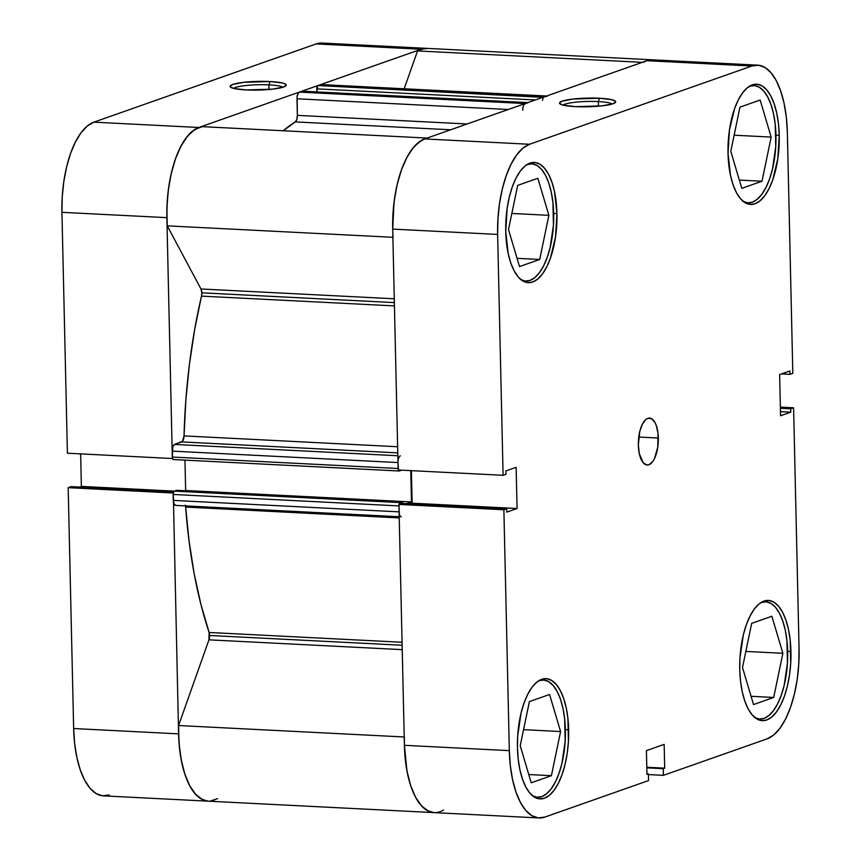 <?xml version="1.0" encoding="UTF-8"?>
<svg xmlns="http://www.w3.org/2000/svg" width="861" height="861" viewBox="0 0 861 861"><rect width="100%" height="100%" fill="white"/><g stroke="black" fill="none" stroke-linecap="round" stroke-linejoin="round"><path stroke-width="1.29" d="M754.354 717.353L759.111 719.01L764.008 718.408L768.851 715.577L773.469 710.626L777.666 703.749L781.282 695.204L784.188 685.324L787.449 663.099L786.932 640.466L785.264 630.091L782.724 620.867L779.42 613.172L775.47 607.296L771.036 603.453L766.268 601.807L761.07 602.517A58.72 24.861 -87.1 0 1 765.666 601.753A58.72 24.861 -87.1 0 1 787.664 651.616A58.72 24.861 -87.1 0 1 759.714 719.053A58.72 24.861 -87.1 0 1 755.215 717.837M532.055 795.586L536.823 797.243L541.72 796.64L546.563 793.81L551.18 788.859L555.377 781.982L558.993 773.436L561.899 763.556L565.16 741.332L564.644 718.698L562.976 708.323L560.436 699.1L557.132 691.405L553.182 685.528L548.748 681.686L543.98 680.039L538.782 680.75A58.72 24.861 -87.1 0 1 543.377 679.986A58.72 24.861 -87.1 0 1 565.376 729.848A58.72 24.861 -87.1 0 1 537.425 797.286A58.72 24.861 -87.1 0 1 532.927 796.07M520.345 279.373L525.102 281.03L529.999 280.428L534.853 277.597L539.46 272.646L543.657 265.769L547.284 257.224L550.19 247.344L553.44 225.119L552.923 202.486L551.255 192.111L548.726 182.898L545.422 175.203L541.472 169.316L537.027 165.473L532.27 163.827L527.061 164.537A58.72 24.861 -87.1 0 1 531.668 163.773A58.72 24.861 -87.1 0 1 553.666 213.636A58.72 24.861 -87.1 0 1 525.716 281.073A58.72 24.861 -87.1 0 1 521.217 279.857M742.634 201.14L747.391 202.798L752.288 202.195L757.142 199.365L761.748 194.414L765.946 187.537L769.573 178.991L772.478 169.111L775.729 146.887L775.212 124.253L773.544 113.878L771.015 104.665L767.711 96.959L763.761 91.083L759.316 87.241L754.559 85.594L749.35 86.304A58.72 24.861 -87.1 0 1 753.956 85.54A58.72 24.861 -87.1 0 1 775.955 135.403A58.72 24.861 -87.1 0 1 748.005 202.841A58.72 24.861 -87.1 0 1 743.506 201.625M658.331 438.034A23.495 9.945 -87.1 0 1 647.16 465.015A23.495 9.945 -87.1 0 1 638.356 445.062L639.314 453.682L643.232 462.798L646.912 464.994L648.871 464.746L652.66 461.636L654.338 458.891L657.782 447.182L658.041 433.578L656.362 425.732L655.038 422.654L651.68 418.769L647.816 418.349L645.879 419.479L642.36 424.215L639.745 431.587L638.356 445.062A23.495 9.945 -87.1 0 1 649.538 418.091A23.495 9.945 -87.1 0 1 658.331 438.034L638.765 437.044L658.331 438.034M598.341 101.587A25.152 3.896 -1.3 0 0 563.019 105.107A25.152 3.896 178.7 0 1 598.341 101.587L598.449 106.226L598.341 101.587A25.152 3.896 178.7 0 1 612.236 103.987A25.152 3.896 -1.3 0 0 598.341 101.587L599.525 98.24L598.341 101.587M575.632 106.656A28.09 4.348 178.7 0 1 559.865 103.761A28.09 4.348 178.7 0 1 570.671 99.349A28.09 4.348 178.7 0 1 599.525 98.24L573.082 99.037L562.168 101.157L559.532 102.868L561.157 104.504L563.524 105.225L575.632 106.656L602.076 105.86L612.989 103.74L615.626 102.028L615.346 101.189L611.633 99.672L599.525 98.24A28.09 4.348 178.7 0 1 615.324 102.502A28.09 4.348 178.7 0 1 575.632 106.656M568.658 729.762A60.195 25.486 -87.1 0 1 540.008 798.89A60.195 25.486 -87.1 0 1 517.461 747.778L518.214 759.208L519.926 769.852L522.519 779.291L525.91 787.18L529.956 793.207L534.509 797.146L539.384 798.836L544.41 798.222L549.372 795.327L554.107 790.247L558.402 783.198L562.115 774.437L565.096 764.31L567.227 753.203L568.432 741.536L567.905 718.332L566.194 707.699L563.6 698.249L560.21 690.361L556.163 684.334L551.61 680.394L546.735 678.705L541.709 679.318L536.737 682.224L532.012 687.293L527.718 694.343L524.005 703.103L521.023 713.231L517.687 736.015L517.461 747.778A60.195 25.486 -87.1 0 1 546.111 678.651A60.195 25.486 -87.1 0 1 568.658 729.762L565.376 729.601L568.658 729.762M790.947 651.529A60.195 25.486 -87.1 0 1 762.297 720.657A60.195 25.486 -87.1 0 1 739.75 669.546L740.503 680.976L742.214 691.62L744.808 701.058L748.198 708.947L752.245 714.974L756.797 718.913L761.673 720.603L766.699 719.99L771.66 717.095L776.396 712.015L780.69 704.965L784.403 696.205L787.385 686.077L789.515 674.97L790.721 663.304L790.194 640.1L788.482 629.466L785.889 620.017L782.498 612.128L778.452 606.101L773.899 602.162L769.024 600.472L763.998 601.086L759.025 603.991L754.301 609.061L750.006 616.11L746.293 624.871L743.312 634.998L739.976 657.782L739.75 669.546A60.195 25.486 -87.1 0 1 768.399 600.418A60.195 25.486 -87.1 0 1 790.947 651.529L787.664 651.368L790.947 651.529M779.237 135.317A60.195 25.486 -87.1 0 1 750.588 204.444A60.195 25.486 -87.1 0 1 728.029 153.333L730.494 175.407L733.098 184.846L736.489 192.735L740.535 198.762L745.088 202.701L749.963 204.391L754.979 203.777L759.951 200.882L764.676 195.802L768.981 188.753L772.694 179.992L777.806 158.758L779.237 135.317L778.484 123.898L776.773 113.254L774.168 103.804L770.778 95.915L766.731 89.888L762.179 85.949L757.303 84.26L752.288 84.873L747.316 87.779L742.591 92.848L738.286 99.898L734.573 108.658L729.461 129.903L728.029 153.333A60.195 25.486 -87.1 0 1 756.679 84.217A60.195 25.486 -87.1 0 1 779.237 135.317L775.944 135.155L779.237 135.317M556.949 213.55A60.195 25.486 -87.1 0 1 528.299 282.677A60.195 25.486 -87.1 0 1 505.741 231.566L508.205 253.64L510.81 263.079L514.2 270.967L518.247 276.994L522.788 280.934L527.675 282.623L532.69 282.01L537.662 279.115L542.387 274.035L546.692 266.985L550.405 258.225L555.517 236.99L556.949 213.55L554.484 191.486L551.879 182.037L548.489 174.148L544.443 168.121L539.89 164.182L535.015 162.492L529.999 163.106L525.027 166.012L520.302 171.081L515.997 178.13L512.284 186.891L509.303 197.018L507.172 208.136L505.741 231.566A60.195 25.486 -87.1 0 1 534.39 162.449A60.195 25.486 -87.1 0 1 556.949 213.55L553.655 213.388L556.949 213.55M443.447 810.061A79.277 33.568 -87.1 0 1 434.105 812.623A79.277 33.568 92.9 0 1 404.401 745.314L509.335 750.641A79.277 33.568 -87.1 0 0 539.04 817.95A79.277 33.568 -87.1 0 0 544.841 817.078L648.559 780.572L648.408 773.899L646.945 773.824L648.408 773.899L646.966 774.405L646.417 750.631L664.154 744.388L664.692 768.163L663.25 768.679L663.4 775.352L767.129 738.846A79.277 33.568 -87.1 0 0 799.062 648.677L793.594 407.791L790.732 408.803L780.389 408.275L790.732 408.803L790.807 412.171L780.561 415.777L779.625 374.589L789.871 370.983L789.946 374.352L792.82 373.34L789.946 374.352L789.871 370.983L779.625 374.589L780.561 415.777L790.807 412.171L790.732 408.803L793.594 407.791L799.062 648.677L798.76 664.175L797.178 679.544L794.369 694.17L790.452 707.516L785.555 719.053L779.894 728.341L773.673 735.025L767.129 738.846L663.4 775.352L663.25 768.679L664.692 768.163L664.154 744.388L646.417 750.631L646.966 774.405L648.408 773.899L648.559 780.572L544.841 817.078L538.222 817.885L531.797 815.658L525.802 810.47L520.475 802.527L516.008 792.142L512.586 779.7L510.336 765.687L509.335 750.641L503.879 509.755L398.934 504.438L404.401 745.314L509.335 750.641L503.879 509.755L506.742 508.754L506.828 512.112L517.063 508.507L516.126 467.329L505.891 470.935L505.967 474.293L503.093 475.304L497.626 234.429L497.927 218.92L499.509 203.562L502.318 188.925L506.246 175.579L511.133 164.053L516.794 154.765L523.025 148.081L529.569 144.261L751.857 66.028L758.466 65.221L764.891 67.449L770.886 72.625L776.224 80.568L780.679 90.954L784.102 103.395L786.362 117.408L787.352 132.465L792.82 373.34L787.352 132.465A79.277 33.568 -87.1 0 0 757.648 65.145L652.713 59.829A79.277 33.568 92.9 0 0 646.923 60.7L424.634 138.933L418.08 142.754L411.859 149.437L406.198 158.725L401.312 170.263L397.384 183.597L394.575 198.234L392.993 213.603L392.691 229.101L398.159 469.988L503.093 475.304L497.626 234.429L392.691 229.101L398.159 469.988L503.093 475.304L505.967 474.293L505.891 470.935L516.126 467.329L517.063 508.507L506.828 512.112L506.742 508.754L401.807 503.427L398.934 504.438L404.401 745.314L405.402 760.36L407.651 774.373L411.074 786.814L415.54 797.211L420.868 805.143L426.862 810.33L433.287 812.558M663.4 775.352L648.43 774.588L663.4 775.352M653.531 59.893L646.923 60.7L751.857 66.028L529.569 144.261L424.634 138.933L646.923 60.7L751.857 66.028A79.277 33.568 -87.1 0 1 757.648 65.145M411.386 470.655L412.128 503.19L410.234 503.857L412.128 503.19L517.063 508.507L412.128 503.19L411.386 470.655M793.594 407.791L780.367 407.124L793.594 407.791M529.569 144.261L424.634 138.933A79.277 33.568 92.9 0 0 392.691 229.101L497.626 234.429A79.277 33.568 -87.1 0 1 529.569 144.261M664.692 768.163L646.805 767.259L664.692 768.163M663.25 768.679L646.815 767.84L663.25 768.679M789.946 374.352L781.519 373.922L789.946 374.352M790.807 412.171L780.464 411.644L790.807 412.171M398.934 504.438L401.807 503.427L506.742 508.754L503.879 509.755L398.934 504.438M730.785 151.299L741.805 188.344L761.996 181.24L739.351 180.089L761.996 181.24L771.165 137.093L734.132 135.209L771.165 137.093L760.145 100.037L739.965 107.141L730.785 151.299L741.805 188.344L761.996 181.24L771.165 137.093L760.145 100.037L739.965 107.141L730.785 151.299M519.517 266.576L539.707 259.473L517.063 258.322L539.707 259.473L548.877 215.325L511.843 213.442L548.877 215.325L537.856 178.27L517.676 185.373L508.496 229.532L519.517 266.576L539.707 259.473L548.877 215.325L537.856 178.27L517.676 185.373L508.496 229.532L519.517 266.576M531.226 782.789L551.417 775.686L528.772 774.534L551.417 775.686L560.586 731.538L523.553 729.654L560.586 731.538L549.576 694.483L529.386 701.586L520.216 745.744L531.226 782.789L551.417 775.686L560.586 731.538L549.576 694.483L529.386 701.586L520.216 745.744L531.226 782.789M753.515 704.556L773.705 697.453L751.061 696.301L773.705 697.453L782.875 653.295L745.841 651.422L782.875 653.295L771.865 616.25L751.675 623.353L742.505 667.512L753.515 704.556L773.705 697.453L782.875 653.295L771.865 616.25L751.675 623.353L742.505 667.512L753.515 704.556M282.806 87.273A25.152 3.896 -1.3 0 0 268.912 84.873L270.096 81.537A28.09 4.348 178.7 0 1 285.906 85.788A28.09 4.348 178.7 0 1 246.203 89.942L272.646 89.146L283.57 87.026L286.207 85.314L284.571 83.678L282.204 82.957L270.096 81.537L243.663 82.333L232.739 84.453L230.102 86.154L230.382 87.004L234.106 88.522L246.203 89.942A28.09 4.348 178.7 0 1 230.436 87.047A28.09 4.348 178.7 0 1 241.241 82.634A28.09 4.348 178.7 0 1 270.096 81.537L268.912 84.873A25.152 3.896 178.7 0 1 282.806 87.273M269.019 89.512L268.912 84.873L269.019 89.512M322.778 43.115L316.159 43.922L93.871 122.154L87.327 125.975L81.106 132.659L75.445 141.947L70.548 153.484L66.631 166.83L63.822 181.456L62.24 196.825L61.938 212.323L166.873 217.65L172.34 458.526L67.406 453.209L61.938 212.323L67.406 453.209L172.34 458.526L166.873 217.65L167.174 202.141L168.756 186.783L171.565 172.146L175.493 158.811L180.379 147.274L186.041 137.986L192.272 131.302L198.816 127.482L421.104 49.249L427.713 48.442M80.633 453.876L81.375 486.411L79.481 487.078L81.375 486.411L80.633 453.876M207.469 801.107L201.043 798.879L195.049 793.691L189.721 785.749L185.255 775.363L181.832 762.921L179.583 748.909L178.582 733.863L73.648 728.535L68.18 487.66L71.054 486.648L173.653 491.857L71.054 486.648L68.18 487.66L73.648 728.535L74.638 743.592L76.898 757.605L80.321 770.046L84.776 780.432L90.114 788.375L96.109 793.551L102.534 795.779L109.143 794.972M178.582 733.863L173.298 492.922L178.582 733.863L73.648 728.535A79.277 33.568 92.9 0 0 103.352 795.855L208.287 801.171A79.277 33.568 -87.1 0 1 178.582 733.863M643.371 62.39A79.277 33.568 -87.1 0 1 652.713 59.829L321.96 43.05A79.277 33.568 92.9 0 0 316.159 43.922L421.104 49.249L198.816 127.482L93.871 122.154L316.159 43.922L421.104 49.249A79.277 33.568 -87.1 0 1 426.895 48.377A79.277 33.568 92.9 0 0 417.553 50.939L404.153 88.78L417.553 50.939L642.274 62.336L417.553 50.939L424.602 48.442L427.067 48.377M68.18 487.66L173.126 492.987L68.18 487.66M214.077 800.299A79.277 33.568 -87.1 0 1 208.287 801.171L434.105 812.623A79.277 33.568 -87.1 0 1 404.401 736.984M61.938 212.323L166.873 217.65A79.277 33.568 -87.1 0 1 198.816 127.482L93.871 122.154A79.277 33.568 92.9 0 0 61.938 212.323M399.106 504.374A2.938 1.248 -87.1 0 1 400.15 502.576L399.041 504.772L399.106 511.864L173.287 500.402L173.158 494.462A2.938 1.248 92.9 0 1 174.342 491.125L400.15 502.576L402.399 501.78L400.15 502.576L174.342 491.125L176.58 490.329L402.399 501.78L402.442 503.459L402.399 501.78L176.58 490.329L174.342 491.125L81.375 486.411L174.331 491.125L173.222 493.321L173.287 500.402L174.116 504.255L175.913 505.332M233.6 88.392A25.152 3.896 178.7 0 1 268.912 84.873A25.152 3.896 -1.3 0 0 233.6 88.392M398.126 460.269L397.986 462.561L172.168 451.11A5.876 2.486 92.9 0 1 174.535 444.427L397.836 455.749L174.535 444.427L181.682 441.908L397.771 452.875L181.682 441.908A5.876 2.486 92.9 0 0 184.039 435.903L185.868 400.01L189.42 364.44L194.64 329.655L201.485 296.119L394.435 305.903L201.485 296.119A5.876 2.486 92.9 0 0 201.808 292.826L394.36 302.598L201.808 292.826A5.876 2.486 92.9 0 0 200.979 288.984L394.273 298.789L200.979 288.984L201.808 292.826L201.485 296.119A314.179 133.024 92.9 0 0 184.039 435.903L397.631 446.741L184.039 435.903L182.554 441.219L174.535 444.427L172.813 446.751L172.308 457.051L172.717 458.978L173.621 459.516A2.938 1.248 92.9 0 1 173.405 459.548L399.224 470.999A2.938 1.248 -87.1 0 1 398.352 469.998M208.287 801.171A79.277 33.568 92.9 0 1 178.582 725.532L404.218 736.973L178.582 725.532L208.943 639.841A5.876 2.486 92.9 0 0 209.578 635.483L402.13 645.244L209.578 635.483A5.876 2.486 92.9 0 0 209.115 632.469L402.065 642.263L209.115 632.469L208.943 639.841L178.582 725.532L179.023 742.925L181.111 759.284L184.728 773.802L189.721 785.749L195.824 794.552L202.744 799.772L208.437 801.182M185.352 505.159L185.653 507.075L399.246 517.913L185.653 507.075A314.179 133.024 92.9 0 0 209.115 632.469L200.871 604.239L194.166 573.663L189.076 541.128L185.653 507.075A5.876 2.486 92.9 0 0 185.513 505.902M450.626 129.785L295.269 121.907A314.179 133.024 92.9 0 0 283.226 130.764L295.269 121.907A5.876 2.486 92.9 0 0 297.357 115.363L296.808 119.453L295.269 121.907L450.626 129.785M321.54 84.733L317.537 85.917L316.902 91.923L316.826 88.866L535.391 99.951L316.826 88.866A2.938 1.248 92.9 0 1 318.01 85.53L543.356 97.379M302.383 91.255L298.401 92.88L297.12 96.497L297.357 115.363L296.98 98.778L508.27 109.498L296.98 98.778A5.876 2.486 92.9 0 1 299.348 92.105L301.899 91.201L527.718 102.653L524.209 104.332M202.378 126.664L194.887 129.408L187.676 135.92L181.101 145.886L175.493 158.811L171.124 174.051L168.207 190.873L166.894 208.427L167.249 225.851L200.979 288.984L167.249 225.851L392.874 237.292L167.249 225.851A79.277 33.568 92.9 0 1 202.378 126.664L427.099 138.061L202.378 126.664M184.964 460.129L185.653 490.501L184.932 490.759L185.653 490.501L184.964 460.129M210.127 801.15L217.629 798.61M652.875 59.84L646.729 60.765M547.359 96.184L543.829 96.981L546.391 96.088L320.572 84.626L318.01 85.53L543.829 96.981A2.938 1.248 -87.1 0 0 542.645 100.328M528.202 102.707L525.156 103.557L299.348 92.105L525.156 103.557A5.876 2.486 -87.1 0 0 522.788 110.23M424.839 138.869L420.706 140.86L413.495 147.371L406.919 157.337L401.312 170.263L396.943 185.513L394.026 202.324L392.702 229.586M400.354 455.878A5.876 2.486 -87.1 0 0 397.986 462.561L172.168 451.11L172.308 457.051L398.116 468.502L397.986 462.561L398.535 470.429L399.439 470.967L401.678 470.16L399.439 470.967A2.938 1.248 -87.1 0 1 399.224 470.999M410.762 470.623L411.472 501.952L406.596 503.674L411.472 501.952L185.653 490.501L411.472 501.952L410.762 470.623M398.966 505.913L173.158 494.462L398.966 505.913L399.343 514.017M404.39 744.83L406.919 770.735L410.546 785.254L415.54 797.211L421.642 806.014L428.552 811.223L434.245 812.633M393.068 237.302A79.277 33.568 -87.1 0 1 428.197 138.126M208.943 639.841L402.227 649.646L208.943 639.841M467.136 123.973L297.357 115.363L467.136 123.973M320.572 84.626L546.391 96.088A5.876 2.486 -87.1 0 1 546.821 96.023L321.002 84.561A5.876 2.486 92.9 0 0 320.572 84.626M301.899 91.201L527.718 102.653A2.938 1.248 -87.1 0 1 527.933 102.62L302.114 91.169A2.938 1.248 92.9 0 0 301.899 91.201M401.301 516.848A5.876 2.486 -87.1 0 1 399.106 511.864L173.287 500.402A5.876 2.486 92.9 0 0 175.493 505.396L399.213 516.74M398.116 468.502L172.308 457.051A2.938 1.248 92.9 0 0 173.405 459.548M762.738 601.602L765.666 601.753M540.45 679.835L543.377 679.986M528.729 163.622L531.668 163.773M751.018 85.39L753.956 85.54M539.04 817.95L434.105 812.623M745.066 202.69L747.951 202.841M522.778 280.923L525.662 281.073M534.498 797.135L537.382 797.286M756.787 718.903L759.671 719.053"/></g></svg>
